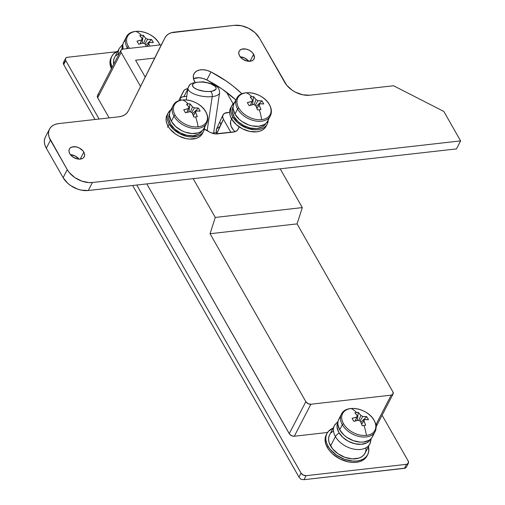 <?xml version="1.0" encoding="UTF-8"?>
<svg xmlns="http://www.w3.org/2000/svg" width="505" height="505" viewBox="0 0 505 505"><rect width="100%" height="100%" fill="white"/><g stroke="black" fill="none" stroke-linecap="round" stroke-linejoin="round"><path stroke-width="0.76" d="M266.154 126.168L264.658 128.289L262.543 129.974L259.879 131.167L256.78 131.824L249.735 131.426L242.482 128.844L236.125 124.476L231.637 118.978L232.742 116.844A19.96 13.149 -152.6 0 1 231.757 105.772L230.652 107.906A19.96 13.149 27.4 0 0 231.637 118.978L231.132 119.994A13.976 9.204 27.4 0 0 235.09 131.71L233.196 129.734L230.899 125.713L230.526 121.793L231.094 120.07M226.518 92.213L233.14 103.815L226.518 92.213M405.572 468.091L304.023 479.681L301.024 479.352L304.023 479.681L306.099 475.678L303.24 475.079L301.068 473.109L136.754 185.038L301.068 473.109L298.998 477.111L301.068 473.109A3.99 2.632 -152.6 0 0 306.099 475.678L304.023 479.681L404.448 468.331L406.519 464.329L306.099 475.678L406.519 464.329L404.448 468.331L406.172 467.491L408.387 463.218L406.519 464.329A3.99 2.632 -152.6 0 0 408.387 463.218L408.185 461.002A3.99 2.632 -152.6 0 1 408.387 463.218M99.106 119.028L65.789 60.613L65.416 58.915L65.877 57.993L67.455 57.286L116.491 51.744L67.455 57.286A3.99 2.632 -152.6 0 0 65.587 58.397A3.99 2.632 -152.6 0 0 65.789 60.613L63.712 64.615L95.016 119.496L63.712 64.615L65.789 60.613L99.106 119.028M382.089 415.249L408.185 461.002L382.089 415.249M375.783 426.788L376.667 425.532L376.56 424.415M99.346 94.454L98.191 94.826M97.471 95.584L97.673 97.781L109.149 117.899L97.673 97.781L121.168 52.438L120.777 51.283L121.257 49.818L122.835 49.111L161.354 44.762L122.835 49.111A3.99 2.632 -152.6 0 0 120.966 50.222A3.99 2.632 -152.6 0 0 121.168 52.438L140.497 86.33L121.168 52.438L97.673 97.781A3.99 2.632 27.4 0 1 97.478 95.565L120.966 50.222M146.797 183.902L289.655 434.237L292.149 435.954L294.295 436.238L327.518 432.482L294.295 436.238L310.872 404.234L391.211 395.15L375.872 424.762L391.211 395.15L310.872 404.234L308.012 403.634L305.847 401.664L289.264 433.669L146.797 183.902M393.073 394.045A3.99 2.632 -152.6 0 0 392.877 391.829L297.085 223.885L302.312 207.599L297.085 223.885L210.048 233.72L215.281 217.434L302.312 207.599L280.193 168.828L302.312 207.599L215.281 217.434L193.162 178.663L215.281 217.434L210.048 233.72L305.847 401.664L210.048 233.72L297.085 223.885L392.877 391.829L393.086 394.02L391.211 395.15A3.99 2.632 -152.6 0 0 393.073 394.045L376.496 426.05A3.99 2.632 27.4 0 1 376.118 426.542M230.892 132.367L223.431 119.287L222.655 116.977L223.021 114.9L224.46 113.379L229.649 112.312L226.764 112.64A7.985 5.258 -152.6 0 0 223.04 114.856L216.443 129.154L216.424 132.203L216.948 133.37L223.431 119.287L230.892 132.367M154.669 58.062L135.58 60.215L145.162 77.019L135.58 60.215L154.669 58.062M132.663 185.499L298.998 477.111L301.024 479.352L298.998 477.111L132.663 185.499M65.379 61.288L63.365 62.689L63.712 64.615L63.232 63.529M217.257 133.907L216.948 133.37L217.257 133.907M219.031 126.963L216.525 128.971L216.172 131.047L216.948 133.37L220.786 124.4L219.965 122.172L220.786 124.4L223.431 119.287A7.985 5.258 -152.6 0 1 223.04 114.856M305.847 401.664L289.264 433.669A3.99 2.632 27.4 0 0 294.295 436.238L310.872 404.234A3.99 2.632 -152.6 0 1 305.847 401.664M63.378 62.67L65.587 58.397M213.533 133.617L219.574 92.787C219.574 89.587 218.343 87.289 215.887 85.882C215.061 84.594 210.819 83.243 203.149 81.842L197.998 82.157A11.975 4.482 -171.6 0 1 214.36 85.648A11.975 4.482 -171.6 0 1 210.642 91.411A3.99 2.14 83.6 0 1 212.207 96.619A15.971 5.972 8.4 0 0 219.568 92.825M219.574 92.787A15.971 5.972 -171.6 0 1 212.207 96.619L207.195 130.467L212.207 96.619A15.971 5.972 -171.6 0 1 195.751 94.624A15.971 5.972 -171.6 0 1 187.98 88.11A15.971 5.972 -171.6 0 1 188.599 86.816L189.167 85.414M215.509 132.607L216.544 132.537A31.941 17.138 -96.4 0 0 215.584 132.594L213.647 132.815M180.992 100.173L179.963 98.368L180.992 100.173M203.073 81.829L197.998 82.157L202.322 82.075L206.949 82.706L211.178 83.963L215.401 86.576L216.178 88.413L215.887 89.252L212.479 91.102L208.559 91.544L203.995 91.266L197.461 89.606L194.273 87.921L192.62 86.058L192.746 84.316L194.633 82.94L197.998 82.157L192.796 83.003L189.766 84.695M190.959 83.792L189.855 84.613L187.98 88.11L186.238 99.889M187.993 88.04A15.971 5.972 8.4 0 0 195.669 94.599A15.971 5.972 8.4 0 0 212.207 96.619A3.99 2.14 -96.4 0 0 210.642 91.411A11.975 4.482 -171.6 0 1 194.273 87.921A11.975 4.482 -171.6 0 1 197.998 82.157L192.796 83.003M118.536 54.919A19.96 13.149 -152.6 0 1 119.306 48.385L114.465 57.721A19.96 13.149 27.4 0 0 113.701 64.255L113.606 60.291L114.414 57.822M111.485 57.027A22.959 15.118 27.4 0 0 111.119 57.677A22.959 15.118 27.4 0 0 111.39 68.718L110.021 63.763L110.128 60.632L111.807 56.345A22.959 15.118 -152.6 0 1 117.905 51.093L113.461 54.022L111.75 56.459L110.822 59.3L110.709 62.431L112.078 67.386A22.959 15.118 -152.6 0 1 111.807 56.345M118.025 54.016L115.904 55.708M335.389 424.048A19.96 13.149 27.4 0 0 335.408 436.598L330.573 445.934L335.408 436.598A19.96 13.149 -152.6 0 1 334.417 425.526L329.582 434.862A19.96 13.149 27.4 0 0 330.573 445.934A19.96 13.149 27.4 0 0 348.583 458.363A19.96 13.149 27.4 0 0 365.033 453.225L369.868 443.889A19.96 13.149 -152.6 0 1 353.424 449.027A19.96 13.149 -152.6 0 1 335.408 436.598A5.991 3.156 -29.7 0 1 339.209 433.101A5.991 3.156 150.3 0 0 335.408 436.598A19.96 13.149 27.4 0 0 352.168 448.73A19.96 13.149 27.4 0 0 368.902 445.366M326.602 434.161A22.959 15.118 27.4 0 0 326.236 434.818A22.959 15.118 27.4 0 0 327.373 447.55L328.061 446.218A22.959 15.118 -152.6 0 1 326.924 433.486A22.959 15.118 -152.6 0 1 333.016 428.234L328.578 431.163L326.868 433.599L325.933 436.44L325.826 439.571L326.546 442.872L328.061 446.218L327.373 447.55A22.959 15.118 27.4 0 0 348.084 461.841A22.959 15.118 27.4 0 0 367.002 455.933L367.69 454.601A22.959 15.118 -152.6 0 1 348.778 460.509A22.959 15.118 -152.6 0 1 328.061 446.218L330.314 449.482L336.671 455.264L344.65 459.335L353.033 461.084L356.972 460.983L360.538 460.232L363.6 458.862L366.037 456.918L367.754 454.487L368.682 451.647L368.467 446.597A22.959 15.118 -152.6 0 1 367.69 454.601M326.924 433.486L325.245 437.772L325.138 440.903L325.858 444.204L327.373 447.55L329.626 450.813L332.536 453.869L339.84 458.894L348.179 461.86L352.338 462.416L356.284 462.321L359.85 461.57L362.912 460.194L365.349 458.256L367.059 455.819M370.847 438.902A19.96 13.149 -152.6 0 1 369.868 443.889L371.238 438.498M329.531 434.963L328.723 437.431L328.629 440.152L329.254 443.024L332.53 448.775L338.06 453.799L344.997 457.341L352.282 458.862L358.815 458.123L361.479 456.93L363.594 455.239L365.083 453.124L365.891 450.656L365.986 447.935M333.142 431.156L331.021 432.842M178.972 100.735A9.98 6.571 -152.6 0 1 179.401 99.34L178.972 100.735M194.703 81.772A14.374 9.469 -152.6 0 1 193.989 73.799A14.374 9.469 -152.6 0 1 210.995 71.944L206.848 79.948A14.374 9.469 27.4 0 0 193.459 78.597L199.027 77.745L202.953 78.414L206.848 79.948L210.995 71.944L207.1 70.416L203.168 69.74L199.551 69.987L196.552 71.129L194.431 73.073L193.371 75.649L193.465 78.635L195.151 82.504A14.374 9.469 -152.6 0 1 194.703 81.772M83.836 152.119A8.383 5.523 -152.6 0 1 84.247 156.771A8.383 5.523 -152.6 0 1 77.341 158.93A8.383 5.523 -152.6 0 1 69.778 153.709L72.922 157.011L77.379 158.936L80.333 159.1L82.757 158.33L83.647 157.617L84.613 155.691L84.386 153.343L83.009 150.926L79.279 147.978L76.236 146.892L71.975 146.999L69.968 148.211L69.337 149.101L68.958 151.279L69.778 153.709A8.383 5.523 -152.6 0 1 69.362 149.057A8.383 5.523 -152.6 0 1 76.268 146.904A8.383 5.523 -152.6 0 1 83.836 152.119L80.213 159.113L83.836 152.119M253.624 54.288A8.383 5.523 -152.6 0 1 254.034 58.94A8.383 5.523 -152.6 0 1 247.128 61.092A8.383 5.523 -152.6 0 1 239.566 55.878L242.709 59.18L247.16 61.105L251.427 60.998L253.434 59.786L254.4 57.86L253.624 54.288L251.736 51.977L249.066 50.146L246.023 49.061L241.762 49.168L239.755 50.38L239.124 51.27L238.745 53.448L239.566 55.878A8.383 5.523 -152.6 0 1 239.149 51.226A8.383 5.523 -152.6 0 1 246.055 49.067A8.383 5.523 -152.6 0 1 253.624 54.288L250 61.282L253.624 54.288M45.28 137.24L44.472 139.708L44.377 142.429L45.002 145.301L46.321 148.211L50.462 140.213A19.96 13.149 -152.6 0 1 49.477 129.135L45.33 137.139A19.96 13.149 27.4 0 0 46.321 148.211L63.125 177.678L67.272 169.674L63.125 177.678L46.321 148.211L50.462 140.213L67.272 169.674A19.96 13.149 -152.6 0 0 92.409 182.513L88.261 190.518L81.217 190.12L77.549 189.085L70.612 185.543L67.613 183.17L63.125 177.678A19.96 13.149 27.4 0 0 88.261 190.518L456.476 148.899L88.261 190.518L92.409 182.513L460.623 140.901L456.476 148.899L460.623 140.901L92.409 182.513L88.981 182.602L81.696 181.08L74.759 177.539L69.229 172.514L67.272 169.674L49.143 137.297L48.524 134.431L48.613 131.704L49.421 129.242L50.917 127.121L53.031 125.429L55.695 124.236L58.795 123.586L118.814 116.806L121.913 116.15L124.577 114.957L126.698 113.271L128.188 111.151L164.977 37.774L166.467 35.653L168.582 33.961L171.245 32.768L234.364 25.338L241.409 25.736L248.662 28.312L255.012 32.68L259.501 38.178L286.676 85.212L292.199 90.237L295.558 92.238L302.811 94.814L309.855 95.211L393.54 85.755L443.819 111.435L460.623 140.901L443.819 111.435L393.54 85.755L309.855 95.211A19.96 13.149 -152.6 0 1 284.713 82.372L259.501 38.178A19.96 13.149 -152.6 0 0 234.364 25.338L174.351 32.118A19.96 13.149 -152.6 0 0 165.028 37.667L160.88 45.671A19.96 13.149 27.4 0 0 160.83 45.772L164.977 37.774A19.96 13.149 -152.6 0 1 165.028 37.667M241.958 93.785L233.171 86.147L226.158 80.977L210.995 71.944A90.225 59.432 -152.6 0 1 241.958 93.785M188.056 88.59L185.177 89.511L184.117 90.357L179.401 99.34L183.372 91.418A9.98 6.571 -152.6 0 1 183.397 91.367A9.98 6.571 -152.6 0 1 187.904 88.609M204.373 129.217L210.307 132.436L215.098 133.888L234.951 131.755L237.344 130.315L239.25 126.932L238.089 129.255A9.98 6.571 -152.6 0 1 238.063 129.305A9.98 6.571 -152.6 0 1 233.398 132.083L217.384 133.888A9.98 6.571 -152.6 0 1 208.123 131.085A7.985 5.258 -152.6 0 0 204.373 129.217M160.83 45.772L128.188 111.151A19.96 13.149 -152.6 0 1 128.131 111.252A19.96 13.149 -152.6 0 1 118.814 116.806L58.795 123.586A19.96 13.149 -152.6 0 0 49.477 129.135M79.039 159.144L75.138 155.982L70.429 154.688A8.383 5.523 27.4 0 1 79.039 159.144M248.826 61.313L244.925 58.144L240.216 56.85A8.383 5.523 27.4 0 1 248.826 61.313M235.879 99.977L222.017 88.975L206.848 79.948A90.225 59.432 27.4 0 1 235.879 99.977M179.786 98.57A9.98 6.571 27.4 0 1 183.915 96.594L187.847 89L183.915 96.594L186.774 96.272L182.362 96.922L179.969 98.361M239.237 126.919L237.703 129.873M127.197 35.691A18.963 12.492 27.4 0 0 127.216 47.615A1.799 0.947 -29.7 0 1 128.377 46.555A18.193 11.981 -152.6 0 1 135.971 31.405A18.193 11.981 -152.6 0 1 158.879 43.108A1.799 0.947 -29.7 0 1 159.069 43.304A1.799 0.947 150.3 0 0 158.879 43.108A18.193 11.981 27.4 0 0 135.971 31.405A18.193 11.981 27.4 0 0 128.377 46.555A18.193 11.981 27.4 0 0 129.551 48.354M127.79 48.556A18.963 12.492 -152.6 0 1 127.216 47.615L126.66 48.682L127.216 47.615A18.963 12.492 -152.6 0 1 126.275 37.092C130.965 26.639 152.964 31.405 159.069 43.297L159.883 44.926M126.275 37.092L123.643 42.18A18.963 12.492 27.4 0 0 123.075 49.086L122.829 44.617L123.592 42.275L125.013 40.261M141.476 35.382A31.941 17.138 -96.4 0 0 135.971 31.405A31.941 17.138 83.6 0 1 141.476 35.382A31.398 24.044 -55.7 0 1 143.193 35.249L145.711 38.361A4.141 2.727 -152.6 0 1 147.649 39.352L151.614 39.548L152.523 41.019L153.343 42.578L149.385 42.388A4.141 2.727 -152.6 0 1 148.741 43.67L149.777 46.069A31.872 17.107 -96.4 0 0 148.741 43.67L147.043 46.378L148.741 43.67A4.141 2.727 -152.6 0 0 149.095 43.26A4.141 2.727 -152.6 0 0 149.385 42.388A31.872 16.81 -29.7 0 1 153.343 42.578A31.398 24.309 109.7 0 0 151.614 39.548A31.872 16.81 150.3 0 0 147.649 39.352L144.853 43.91L147.649 39.352A4.141 2.727 -152.6 0 0 145.711 38.361A31.872 17.107 -96.4 0 0 143.193 35.249L142.132 43.323L143.193 35.249A31.398 24.044 -55.7 0 0 141.476 35.382A31.398 24.044 -55.7 0 0 139.746 35.634A31.872 17.107 83.6 0 1 142.265 38.752L139.746 35.634A31.398 24.044 -55.7 0 1 141.476 35.382M141.621 40.034A4.141 2.727 -152.6 0 1 142.265 38.752L140.093 43.834L142.265 38.752A4.141 2.727 -152.6 0 0 141.754 39.459A4.141 2.727 -152.6 0 0 141.621 40.034A31.872 16.81 150.3 0 0 136.956 41.202L141.621 40.034L140.018 43.853L141.621 40.034M137.814 42.685L136.956 41.202A31.398 5.852 -112.9 0 1 138.686 44.238L137.814 42.685M141.04 43.582L138.686 44.238A31.872 16.81 -29.7 0 1 143.351 43.07L141.04 43.582M145.288 44.061A4.141 2.727 -152.6 0 1 143.351 43.07A4.141 2.727 -152.6 0 0 145.288 44.061A31.872 17.107 83.6 0 1 146.33 46.46L145.288 44.061M159.776 44.939A18.193 11.981 27.4 0 0 158.879 43.108M143.616 43.26L145.711 38.361L143.616 43.26M146.923 46.391L149.385 42.388L146.923 46.391M145.737 45.046L151.614 39.548L145.737 45.046M128.377 46.555A1.799 0.947 150.3 0 0 127.216 47.615M342.314 412.831A18.963 12.492 27.4 0 0 342.333 424.755A1.799 0.947 -29.7 0 1 343.488 423.695A18.193 11.981 -152.6 0 1 351.089 408.545A18.193 11.981 -152.6 0 1 373.997 420.248A1.799 0.947 -29.7 0 1 374.186 420.444A1.799 0.947 150.3 0 0 373.997 420.248A18.193 11.981 27.4 0 0 351.089 408.545A18.193 11.981 27.4 0 0 343.488 423.695A18.193 11.981 27.4 0 0 366.403 435.392A31.941 17.138 -96.4 0 0 363.979 425.462A31.398 5.593 166.9 0 0 362.218 425.677L360.406 421.202A4.141 2.727 -152.6 0 1 358.468 420.21L353.803 421.378L352.073 418.342L356.738 417.174A4.141 2.727 -152.6 0 1 357.382 415.893L354.863 412.774A31.398 24.044 -55.7 0 1 356.593 412.516A31.941 17.138 -96.4 0 0 351.089 408.545A31.941 17.138 83.6 0 1 356.593 412.516A31.398 24.044 -55.7 0 1 358.31 412.383L360.829 415.501A4.141 2.727 -152.6 0 1 362.767 416.492L366.725 416.688L367.64 418.159L368.461 419.718L364.496 419.529A4.141 2.727 -152.6 0 1 363.859 420.81L365.67 425.286A31.398 5.593 166.9 0 0 363.979 425.462A31.941 17.138 83.6 0 1 366.403 435.392A18.193 11.981 27.4 0 0 373.997 420.248A18.193 11.981 -152.6 0 1 366.403 435.392A18.193 11.981 -152.6 0 1 343.488 423.695A1.799 0.947 150.3 0 0 342.333 424.755A18.963 12.492 -152.6 0 1 341.393 414.233C346.083 403.779 368.082 408.545 374.186 420.438C376.44 424.516 376.73 428.265 375.07 431.68A18.963 12.492 -152.6 0 1 359.446 436.56A18.963 12.492 -152.6 0 1 342.333 424.755L339.701 429.837L342.333 424.755A18.963 12.492 27.4 0 0 358.253 436.276A18.963 12.492 27.4 0 0 374.148 433.082M341.393 414.233L338.76 419.314A18.963 12.492 27.4 0 0 339.701 429.837L343.962 435.058L346.815 437.311L353.405 440.676L360.324 442.115L363.581 442.033L369.06 440.284L371.068 438.675L372.488 436.667L373.252 434.319M354.863 412.774A31.872 17.107 83.6 0 1 357.382 415.893L355.211 420.968L357.382 415.893A4.141 2.727 -152.6 0 0 356.871 416.6A4.141 2.727 -152.6 0 0 356.738 417.174A31.872 16.81 150.3 0 0 352.073 418.342A31.398 5.852 -112.9 0 1 353.803 421.378A31.872 16.81 -29.7 0 1 358.468 420.21A4.141 2.727 -152.6 0 0 360.406 421.202A31.872 17.107 83.6 0 1 362.218 425.677A31.398 5.593 166.9 0 1 363.979 425.462A31.398 5.593 166.9 0 1 365.67 425.286A31.872 17.107 -96.4 0 0 363.859 420.81L361.7 424.25L363.859 420.81A4.141 2.727 -152.6 0 0 364.212 420.4A4.141 2.727 -152.6 0 0 364.496 419.529A31.872 16.81 -29.7 0 1 368.461 419.718A31.398 24.309 109.7 0 0 366.725 416.688A31.872 16.81 150.3 0 0 362.767 416.492L359.97 421.05L362.767 416.492A4.141 2.727 -152.6 0 0 360.829 415.501A31.872 17.107 -96.4 0 0 358.31 412.383L357.25 420.463L358.31 412.383A31.398 24.044 -55.7 0 0 356.593 412.516A31.398 24.044 -55.7 0 0 354.863 412.774M358.733 420.4L360.829 415.501L358.733 420.4M361.662 424.149L364.496 419.529L361.662 424.149M360.854 422.186L366.725 416.688L360.854 422.186M355.135 420.993L356.738 417.174L355.135 420.993M340.13 417.401L338.71 419.415L337.946 421.757L337.851 424.345L339.701 429.837A18.963 12.492 27.4 0 0 356.814 441.641A18.963 12.492 27.4 0 0 372.438 436.762L375.07 431.68M173.972 104.264A18.963 12.492 27.4 0 0 173.991 116.188A1.799 0.947 -29.7 0 1 175.153 115.127A18.193 11.981 -152.6 0 1 182.747 99.984A18.193 11.981 -152.6 0 1 205.655 111.681A1.799 0.947 -29.7 0 1 205.851 111.876A1.799 0.947 150.3 0 0 205.655 111.681A18.193 11.981 27.4 0 0 182.747 99.984A18.193 11.981 27.4 0 0 175.153 115.127A18.193 11.981 27.4 0 0 198.061 126.831A31.941 17.138 -96.4 0 0 195.637 116.901A31.398 5.593 166.9 0 0 193.882 117.116L192.07 112.64A4.141 2.727 -152.6 0 1 190.126 111.649L185.468 112.811L183.732 109.781L188.397 108.613A4.141 2.727 -152.6 0 1 189.04 107.325L186.522 104.213A31.398 24.044 -55.7 0 1 188.258 103.954A31.941 17.138 -96.4 0 0 182.747 99.984A31.941 17.138 83.6 0 1 188.258 103.954A31.398 24.044 -55.7 0 1 189.975 103.822L192.487 106.94A4.141 2.727 -152.6 0 1 194.431 107.931L198.389 108.12L199.305 109.598L200.119 111.157L196.161 110.967A4.141 2.727 -152.6 0 1 195.517 112.249L197.329 116.724A31.398 5.593 166.9 0 0 195.637 116.901A31.941 17.138 83.6 0 1 198.061 126.831A18.193 11.981 27.4 0 0 205.655 111.681A18.193 11.981 -152.6 0 1 198.061 126.831A18.193 11.981 -152.6 0 1 175.153 115.127A1.799 0.947 150.3 0 0 173.991 116.188A18.963 12.492 -152.6 0 1 173.057 105.671C177.741 95.218 199.74 99.977 205.851 111.876C208.098 115.954 208.395 119.704 206.734 123.113A18.963 12.492 -152.6 0 1 191.105 127.992A18.963 12.492 -152.6 0 1 173.991 116.188L171.359 121.276L173.991 116.188A18.963 12.492 27.4 0 0 189.918 127.714A18.963 12.492 27.4 0 0 205.813 124.52M173.057 105.671L170.425 110.753A18.963 12.492 27.4 0 0 171.359 121.276L175.626 126.49L181.661 130.643L185.064 132.114L191.988 133.554L198.194 132.853L200.719 131.717L202.732 130.113L204.146 128.1L204.916 125.758M186.522 104.213A31.872 17.107 83.6 0 1 189.04 107.325L186.869 112.407L189.04 107.325A4.141 2.727 -152.6 0 0 188.529 108.032A4.141 2.727 -152.6 0 0 188.397 108.613A31.872 16.81 150.3 0 0 183.732 109.781A31.398 5.852 -112.9 0 1 185.468 112.811A31.872 16.81 -29.7 0 1 190.126 111.649A4.141 2.727 -152.6 0 0 192.07 112.64A31.872 17.107 83.6 0 1 193.882 117.116A31.398 5.593 166.9 0 1 195.637 116.901A31.398 5.593 166.9 0 1 197.329 116.724A31.872 17.107 -96.4 0 0 195.517 112.249L193.364 115.689L195.517 112.249A4.141 2.727 -152.6 0 0 195.877 111.839A4.141 2.727 -152.6 0 0 196.161 110.967A31.872 16.81 -29.7 0 1 200.119 111.157A31.398 24.309 109.7 0 0 198.389 108.12A31.872 16.81 150.3 0 0 194.431 107.931L191.635 112.489L194.431 107.931A4.141 2.727 -152.6 0 0 192.487 106.94A31.872 17.107 -96.4 0 0 189.975 103.822L188.908 111.902L189.975 103.822A31.398 24.044 -55.7 0 0 188.258 103.954A31.398 24.044 -55.7 0 0 186.522 104.213M190.398 111.839L192.487 106.94L190.398 111.839M193.327 115.582L196.161 110.967L193.327 115.582M192.519 113.619L198.389 108.12L192.519 113.619M186.793 112.432L188.397 108.613L186.793 112.432M171.788 108.84L170.374 110.854L169.604 113.196L169.516 115.784L171.359 121.276A18.963 12.492 27.4 0 0 188.472 133.08A18.963 12.492 27.4 0 0 204.102 128.201L206.734 123.113M237.577 97.08A18.963 12.492 27.4 0 0 237.596 109.004A1.799 0.947 -29.7 0 1 238.751 107.944A18.193 11.981 -152.6 0 1 246.352 92.794A18.193 11.981 -152.6 0 1 269.26 104.497A1.799 0.947 -29.7 0 1 269.449 104.693A1.799 0.947 150.3 0 0 269.26 104.497A18.193 11.981 27.4 0 0 246.352 92.794A18.193 11.981 27.4 0 0 238.751 107.944A18.193 11.981 27.4 0 0 261.666 119.641A31.941 17.138 -96.4 0 0 259.242 109.711A31.398 5.593 166.9 0 0 257.481 109.926L255.669 105.45A4.141 2.727 -152.6 0 1 253.731 104.459L249.066 105.627L247.336 102.591L252.001 101.423A4.141 2.727 -152.6 0 1 252.645 100.141L250.126 97.023A31.398 24.044 -55.7 0 1 251.856 96.764A31.941 17.138 -96.4 0 0 246.352 92.794A31.941 17.138 83.6 0 1 251.856 96.764A31.398 24.044 -55.7 0 1 253.573 96.638L256.092 99.75A4.141 2.727 -152.6 0 1 258.03 100.741L261.988 100.937L262.903 102.408L263.724 103.967L259.759 103.778A4.141 2.727 -152.6 0 1 259.122 105.059L260.933 109.535A31.398 5.593 166.9 0 0 259.242 109.711A31.941 17.138 83.6 0 1 261.666 119.641A18.193 11.981 27.4 0 0 269.26 104.497A18.193 11.981 -152.6 0 1 261.666 119.641A18.193 11.981 -152.6 0 1 238.751 107.944A1.799 0.947 150.3 0 0 237.596 109.004A18.963 12.492 -152.6 0 1 236.656 98.481C241.346 88.028 263.345 92.794 269.449 104.686C271.703 108.764 271.993 112.514 270.333 115.929A18.963 12.492 -152.6 0 1 254.709 120.809A18.963 12.492 -152.6 0 1 237.596 109.004L234.964 114.086L237.596 109.004A18.963 12.492 27.4 0 0 253.516 120.525A18.963 12.492 27.4 0 0 269.411 117.33M236.656 98.481L234.023 103.563A18.963 12.492 27.4 0 0 234.964 114.086L239.225 119.306L242.078 121.56L248.668 124.924L252.153 125.909L258.844 126.282L264.323 124.533L266.331 122.93L267.751 120.916L268.515 118.568M250.126 97.023A31.872 17.107 83.6 0 1 252.645 100.141L250.474 105.223L252.645 100.141A4.141 2.727 -152.6 0 0 252.134 100.848A4.141 2.727 -152.6 0 0 252.001 101.423A31.872 16.81 150.3 0 0 247.336 102.591A31.398 5.852 -112.9 0 1 249.066 105.627A31.872 16.81 -29.7 0 1 253.731 104.459A4.141 2.727 -152.6 0 0 255.669 105.45A31.872 17.107 83.6 0 1 257.481 109.926A31.398 5.593 166.9 0 1 259.242 109.711A31.398 5.593 166.9 0 1 260.933 109.535A31.872 17.107 -96.4 0 0 259.122 105.059L256.963 108.499L259.122 105.059A4.141 2.727 -152.6 0 0 259.475 104.649A4.141 2.727 -152.6 0 0 259.759 103.778A31.872 16.81 -29.7 0 1 263.724 103.967A31.398 24.309 109.7 0 0 261.988 100.937A31.872 16.81 150.3 0 0 258.03 100.741L255.233 105.299L258.03 100.741A4.141 2.727 -152.6 0 0 256.092 99.75A31.872 17.107 -96.4 0 0 253.573 96.638L252.513 104.712L253.573 96.638A31.398 24.044 -55.7 0 0 251.856 96.764A31.398 24.044 -55.7 0 0 250.126 97.023M253.996 104.649L256.092 99.75L253.996 104.649M256.925 108.398L259.759 103.778L256.925 108.398M256.117 106.435L261.988 100.937L256.117 106.435M250.398 105.242L252.001 101.423L250.398 105.242M235.393 101.65L233.973 103.664L233.209 106.006L233.114 108.594L234.964 114.086A18.963 12.492 27.4 0 0 252.077 125.89A18.963 12.492 27.4 0 0 267.7 121.011L270.333 115.929M231.757 105.772A19.96 13.149 -152.6 0 1 234.528 102.584L231.7 105.873L230.892 108.341L230.804 111.068L231.423 113.934L232.742 116.844L231.637 118.978L230.318 116.068L229.693 113.202L229.788 110.475L230.596 108.007M267.202 124.135A19.96 13.149 -152.6 0 0 268.205 120.032L267.259 124.034L265.763 126.155L263.648 127.841L260.984 129.034L257.885 129.69L254.457 129.772L247.166 128.257L240.235 124.716L237.23 122.343L232.742 116.844A19.96 13.149 -152.6 0 0 250.758 129.274A19.96 13.149 -152.6 0 0 267.202 124.135L266.097 126.269A19.96 13.149 27.4 0 1 249.653 131.407A19.96 13.149 27.4 0 1 231.637 118.978M169.143 124.034A19.96 13.149 -152.6 0 1 168.152 112.962A19.96 13.149 -152.6 0 1 170.93 109.774L168.102 113.063L167.294 115.531L167.199 118.252L167.824 121.124L169.143 124.034L168.039 126.168L169.143 124.034L173.632 129.526L179.988 133.901L187.235 136.476L190.858 136.962L197.386 136.224L200.049 135.031L202.164 133.339L203.654 131.224L204.607 127.222A19.96 13.149 -152.6 0 1 203.603 131.325A19.96 13.149 -152.6 0 1 187.153 136.464A19.96 13.149 -152.6 0 1 169.143 124.034M168.152 112.962L167.048 115.096A19.96 13.149 27.4 0 0 168.039 126.168L166.719 123.258L166.095 120.386L166.189 117.665L166.997 115.197M202.549 133.358L201.059 135.473L198.945 137.164L196.281 138.357L189.747 139.096L186.13 138.61L178.884 136.034L175.525 134.033L169.996 129.009L168.039 126.168A19.96 13.149 27.4 0 0 186.048 138.597A19.96 13.149 27.4 0 0 202.499 133.459L203.603 131.325M169.421 114.004L168.752 116.238L168.708 118.694L170.482 123.883L174.484 128.819L180.14 132.79L186.623 135.22L192.998 135.757L198.345 134.317L200.378 132.916L202.133 130.688A18.363 12.095 27.4 0 1 180.317 132.884A18.363 12.095 27.4 0 1 169.522 113.795M122.646 45.425L121.875 49.376A18.363 12.095 27.4 0 1 122.74 45.223M337.757 422.565L337.087 424.806L337.043 427.255L338.817 432.444L342.819 437.387L348.475 441.357L354.958 443.781L361.34 444.318L366.68 442.879L368.719 441.477L370.468 439.255A18.363 12.095 27.4 0 1 348.652 441.446A18.363 12.095 27.4 0 1 337.858 422.357M233.02 106.814L232.35 109.055L232.306 111.504L234.08 116.693L238.082 121.636L243.738 125.606L250.221 128.03L256.603 128.567L261.943 127.127L263.982 125.726L265.731 123.504A18.363 12.095 27.4 0 1 243.915 125.695A18.363 12.095 27.4 0 1 233.121 106.612M167.534 127.184L168.045 126.187M122.917 44.156L119.306 48.385M338.034 421.296L334.417 425.526"/></g></svg>
